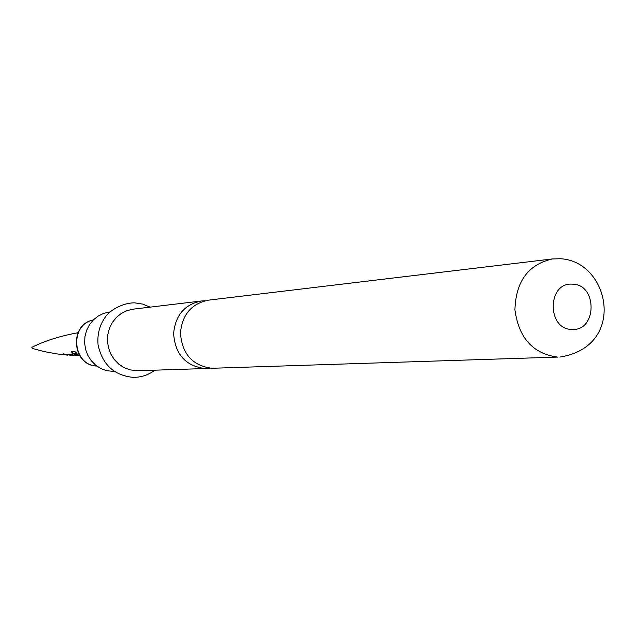 <?xml version="1.0" encoding="UTF-8"?>
<svg xmlns="http://www.w3.org/2000/svg" width="636" height="636" viewBox="0 0 636 636"><rect width="100%" height="100%" fill="white"/><g stroke="black" fill="none" stroke-linecap="round" stroke-linejoin="round"><path stroke-width="0.95" d="M73.45 355.516L69.674 354.403L77.902 355.715M77.401 355.691L74.134 355.564M79.381 355.747L72.456 353.362L71.28 351.358L74.913 351.525L77.02 353.576L73.633 353.529L79.723 355.763M32.412 348.409L31.808 347.757L32.182 347.184C44.965 340.817 60.229 335.999 77.974 332.731M79.611 355.588L75.875 354.705L79.206 354.928M71.582 355.405L67.011 354.188L73.164 355.508M67.694 355.119L63.322 353.839L70.874 355.373M114.432 371.48L106.498 370.677L100.774 368.522L95.599 365.128L91.21 360.66L87.824 355.317L85.59 349.339L84.62 343.003L84.954 336.611L86.576 330.45L89.406 324.813L93.325 319.948L98.135 316.084L103.612 313.397L109.917 311.958M206.501 368.506L137.781 370.724L130.022 369.874L124.115 367.648L118.781 364.142L114.265 359.515L110.775 353.982L108.47 347.797L107.468 341.246L107.81 334.623L109.471 328.255L112.397 322.42L116.42 317.388L121.381 313.397L127.025 310.614L133.107 309.175L201.374 300.995C184.567 304.429 175.313 315.313 173.604 333.638C175.202 354.355 185.601 365.986 204.808 368.506L210.039 368.172M204.927 300.788L201.374 300.995M180.449 333.081C182.174 314.589 191.5 303.611 208.441 300.152L552.31 258.955C528.301 264.481 515.836 281.43 514.914 309.812C518.801 337.97 532.984 353.735 557.47 357.082L211.907 368.276C192.549 365.732 182.063 353.998 180.449 333.081M76.646 353.282L73.633 353.529M75.652 354.777L72.456 353.362M72.663 353.091L71.423 351.366M79.397 355.238L76.757 354.721M72.401 355.103L71.256 355.246M71.327 354.912L69.984 354.427M74.587 355.119L72.353 355.341M93.285 319.98C69.181 324.511 72.266 365.215 96.783 366.058C71.916 365.446 68.791 324.336 93.293 319.98M571.971 329.432C546.626 329.663 547.183 281.899 572.472 284.165C597.609 284.213 597.117 331.364 571.971 329.432M32.182 347.184L31.8 347.757L32.277 348.385L43.868 351.509L56.572 353.862L67.448 355.111M74.078 355.556L76.089 355.651M150.104 307.14L142.607 304.088L134.665 302.847C122.486 302.72 109.797 310.583 105.727 316.474C99.629 324.853 97.077 334.329 98.087 344.887C102.348 364.531 113.979 375.359 132.98 377.355C141.057 377.458 148.355 375.065 154.89 370.168M559.76 357.082C627.414 346.652 609.693 261.03 560.276 258.733L552.31 258.955"/></g></svg>
